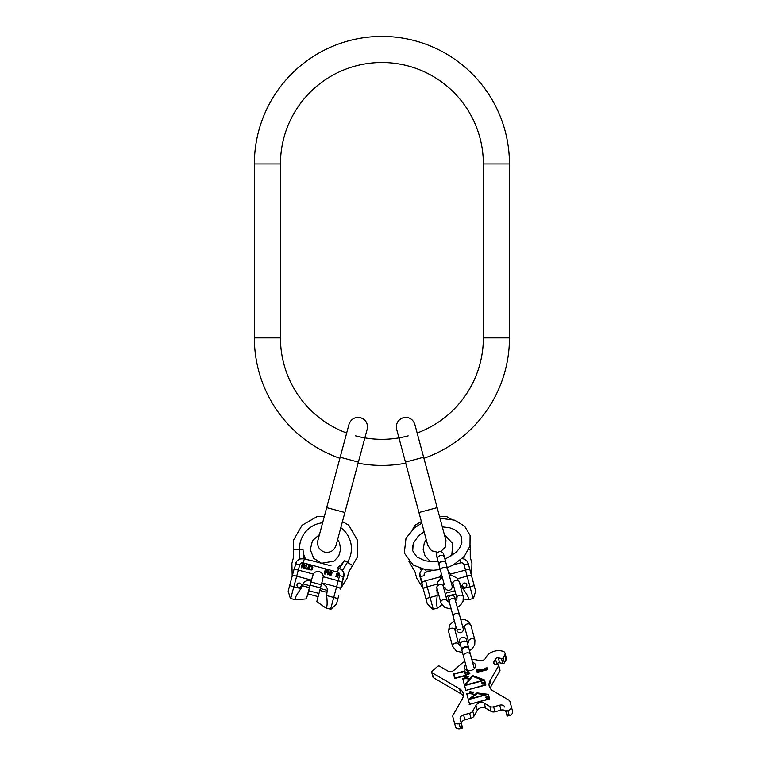 <?xml version="1.0" encoding="UTF-8"?>
<svg xmlns="http://www.w3.org/2000/svg" width="767" height="767" viewBox="0 0 767 767"><rect width="100%" height="100%" fill="white"/><g stroke="black" fill="none" stroke-linecap="round" stroke-linejoin="round"><path stroke-width="1.15" d="M346.665 433.019A101.455 101.455 0 0 1 280.454 337.883L280.454 163.956A101.455 101.455 0 0 1 381.908 62.501A101.455 101.455 0 0 1 483.363 163.956L483.363 337.883A101.455 101.455 0 0 1 417.152 433.019L414.832 424.343C412.809 418.955 408.964 416.74 403.298 417.679C397.91 419.702 395.695 423.547 396.635 429.213L405.446 462.118L423.643 457.237L414.832 424.343M339.886 458.302A127.543 127.543 0 0 1 254.366 337.883L254.366 163.956A127.543 127.543 0 0 1 381.908 36.413A127.543 127.543 0 0 1 509.461 163.956L509.461 337.883A127.543 127.543 0 0 1 423.93 458.302M408.169 435.877A101.455 101.455 0 0 1 355.648 435.877M405.733 463.182A127.543 127.543 0 0 1 358.093 463.182M422.838 569.191L420.747 571.262L419.923 573.457M419.856 573.879L423.202 588.586L416.702 578.184L415.024 571.923L408.964 561.415M420.163 568.424L421.39 570.38L420.747 571.262A7.248 7.248 0 0 0 420.028 576.746A7.248 7.248 0 0 1 420.747 571.262M439.577 516.69L446.912 516.69L451.236 519.192M412.531 529.556L415.024 525.232L421.38 521.57M470.257 544.992L470.257 557.12L471.935 563.381L471.638 576.132L470.008 570.073C469.615 569.45 468.119 569.45 465.511 570.073L450.536 574.08L451.149 575.566M466.777 560.907L464.965 559.411A7.248 7.248 0 0 1 468.33 563.803L470.008 570.073M436.902 587.915L437.18 595.566C436.346 603.428 436.605 607.56 437.938 607.963L433.24 609.219A4.353 4.353 0 0 1 432.895 609.295L427.344 604.051L432.895 609.295A4.353 4.353 0 0 0 433.24 609.219L430.086 597.464L425.886 598.586L427.344 604.051L420.028 576.746L424.228 575.624A2.895 2.895 0 0 1 426.279 572.077L425.666 569.766M423.537 589.813L423.336 589.075C423.365 588.347 424.669 587.589 427.229 586.822L436.797 584.262M423.202 588.586L423.336 589.075M421.706 583.016C421.745 582.278 423.039 581.53 425.608 580.763L440.584 576.746A5.359 5.359 0 0 1 441.418 573.975M448.427 572.105A5.359 5.359 0 0 1 450.536 574.08M462.127 558.664L463.977 558.97L464.054 556.66M459.96 560.581L460.583 562.882A2.895 2.895 0 0 1 464.131 564.934L468.33 563.803L467.045 561.233M460.411 586.046L461.293 585.815L462.885 588.673C467.534 595.067 469.385 598.778 468.436 599.794L473.134 598.528A4.353 4.353 0 0 0 473.46 598.433L475.645 591.108L471.638 576.132C471.245 575.518 469.74 575.518 467.132 576.132L457.573 578.692M473.431 582.843L471.638 576.132M462.885 588.673L474.188 585.643L475.032 588.826M440.795 578.347L440.584 576.746M461.293 585.815L459.308 581.913M462.587 585.758A2.176 2.176 0 0 1 464.121 583.093A2.176 2.176 0 0 1 466.787 584.627A2.176 2.176 0 0 1 465.243 587.292A2.176 2.176 0 0 1 462.587 585.758M453.441 585.24L452.041 585.614M445.042 587.493L443.642 587.867M454.927 590.763L445.128 593.39M448.158 571.108L446.058 563.294A3.624 2.56 165 0 0 441.897 561.751A3.624 2.56 165 0 0 439.06 565.164L444.314 584.77M445.982 563.045A3.624 2.56 165 0 0 445.924 562.796A3.624 2.56 165 0 0 441.763 561.262A3.624 2.56 165 0 0 438.925 564.675A3.624 2.56 165 0 0 439.012 564.915M459.28 581.817A3.26 2.311 -15 0 0 455.531 580.437A3.26 2.311 -15 0 0 452.981 583.505L456.959 598.356A3.26 2.311 -15 0 1 459.51 595.288A3.26 2.311 -15 0 1 463.258 596.668L459.28 581.817L456.864 577.992L452.875 575.912L449.328 575.471M436.883 587.819L440.862 602.67A3.26 2.311 165 0 1 443.412 599.593A3.26 2.311 165 0 1 447.161 600.983L443.182 586.132A3.26 2.311 165 0 0 439.433 584.751A3.26 2.311 165 0 0 436.883 587.819L437.794 581.683L442.329 577.35M470.948 625.373A3.26 2.311 -15 0 0 467.199 623.993A3.26 2.311 -15 0 0 464.649 627.061L468.627 641.912A3.26 2.311 -15 0 1 471.178 638.844A3.26 2.311 -15 0 1 474.926 640.224L470.948 625.373L468.532 621.548L464.543 619.468L460.622 619.036M448.551 631.375L452.53 646.226A3.26 2.311 165 0 1 455.08 643.158A3.26 2.311 165 0 1 458.829 644.539L454.85 629.688A3.26 2.311 165 0 0 451.101 628.307A3.26 2.311 165 0 0 448.551 631.375L449.462 625.239L454.323 620.724M452.53 646.226L456.384 651.087L462.482 652.573L463.517 656.437A3.624 2.56 165 0 1 466.355 653.024A3.624 2.56 165 0 1 470.516 654.558L469.001 648.92A3.624 2.56 165 0 0 464.84 647.386A3.624 2.56 165 0 0 462.002 650.799L467.256 670.396M468.925 648.681A3.624 2.56 165 0 0 468.877 648.422A3.624 2.56 165 0 0 464.706 646.888A3.624 2.56 165 0 0 461.868 650.301A3.624 2.56 165 0 0 461.955 650.541M485.626 694.653L470.238 698.775L477.227 693.589L485.703 694.95M469.529 704.058L468.33 699.6L487.927 694.356L489.125 698.804L469.605 704.355M487.39 698.248L486.403 697.165L487.141 696.733L485.396 697.203L486.518 698.488L487.448 698.459M468.282 699.408L466.844 694.058A7.823 5.532 -15 0 1 474.179 695.027L468.33 699.6M483.344 680.3L465.281 685.142L472.587 676.293L483.431 680.597M465.79 690.099L464.591 685.65L484.188 680.396L485.386 684.845L465.866 690.396M483.546 683.886L482.548 682.803L483.296 682.371L481.542 682.841L482.673 684.116L483.603 684.097M464.428 685.056L462.837 679.111A8.696 6.146 -15 0 1 469.222 679.255L464.514 685.353L469.222 679.255M464.476 677.52L465.281 676.82L464.534 677.721M471.015 692.515L469.998 692.869L469.903 692.285L470.813 692.476M471.935 692.265L473.009 692.055L472.251 693.109L471.753 692.189L471.504 692.908L472.194 693.282L473.268 692.074L471.887 692.035M465.569 675.305L455.071 678.114L454.006 674.155L464.514 671.346L465.655 675.602M479.135 670.636L478.694 671.767L477.141 671.576L477.736 670.665L479.135 670.636M511.311 706.551L512.634 711.498A4.353 3.078 165 0 1 509.23 715.592L507.045 715.86L505.721 710.913L507.898 710.645A4.353 3.078 -15 0 0 511.311 706.551L509.969 701.546A4.353 3.078 -15 0 0 508.751 700.05L492.884 690.789A13.049 9.223 165 0 1 489.241 686.283A13.049 9.223 165 0 1 490.151 680.569L491.474 685.516A13.049 9.223 -15 0 0 490.401 688.632M505.721 710.913L506.019 711.997A4.353 3.078 -15 0 0 501.024 710.156L494.964 711.776A4.353 3.078 165 0 1 491.177 711.431L485.549 708.142A5.216 3.691 -15 0 0 477.295 710.357L474.054 716.023A4.353 3.078 165 0 1 470.957 718.209L464.898 719.839A4.353 3.078 -15 0 0 461.494 723.933L460.171 718.976A4.353 3.078 165 0 1 463.575 714.882L464.898 719.839M491.177 711.431L489.854 706.484A4.353 3.078 -15 0 0 493.632 706.829L499.691 705.209A4.353 3.078 165 0 1 504.686 707.049M489.854 706.484L484.226 703.195L485.549 708.142M470.957 718.209L469.634 713.262A4.353 3.078 -15 0 0 472.731 711.076L475.962 705.41A5.216 3.691 165 0 1 484.226 703.195M469.634 713.262L463.575 714.882M460.171 718.976L461.207 722.84L459.184 723.703A4.353 3.078 -15 0 1 454.189 721.852L452.846 716.857A4.353 3.078 -15 0 1 453.153 714.949L462.261 698.996A13.049 9.223 165 0 0 463.163 693.272A13.049 9.223 165 0 0 459.519 688.776L432.099 672.755A1.448 1.026 -15 0 1 432.07 671.288L437.535 666.475A1.448 1.026 -15 0 1 439.558 666.197L447.966 671.106A4.353 3.078 165 0 0 454.006 670.272L461.466 663.704A13.049 9.223 165 0 1 464.86 661.442M471.101 656.744L471.858 659.572A13.049 9.223 165 0 1 475.923 659.831L479.826 660.617A4.353 3.078 165 0 0 485.473 658.316L486.201 657.041A11.591 8.197 -15 0 1 501.282 650.915L502.577 651.173A4.353 3.078 -15 0 1 505.022 653.129A4.353 3.078 -15 0 1 504.715 655.037L503.142 657.808L504.465 662.755A1.304 0.92 165 0 1 502.768 663.445L499.653 662.822A2.176 1.534 -15 0 0 496.824 663.973L495.501 659.016A2.176 1.534 165 0 1 498.32 657.875L501.445 658.498A1.304 0.92 -15 0 0 503.142 657.808M498.665 665.238L499.988 670.185A1.304 0.92 165 0 1 499.892 670.761L498.569 665.814A1.304 0.92 -15 0 0 497.927 664.653L494.811 664.03A2.176 1.534 165 0 1 493.593 663.052A2.176 1.534 165 0 1 493.737 662.094L495.501 659.016M498.569 665.814L490.151 680.569M472.635 662.467A5.8 4.103 165 0 1 475.559 664.989A5.8 4.103 165 0 1 471.024 670.454A5.8 4.103 165 0 1 464.361 667.99A5.8 4.103 165 0 1 465.636 664.337M469.183 704.47L489.624 698.996L488.378 694.336L477.036 692.908L474.505 694.787A8.264 5.839 -15 0 0 466.767 693.761L466.691 693.464M465.444 690.511L485.885 685.036L484.533 679.984L472.367 675.449L469.462 678.958A9.127 6.452 -15 0 0 462.76 678.814L462.683 678.517M465.31 676.552L464.15 677.75L465.444 678.105L465.943 677.395L465.31 676.916M466.806 677.395L467.745 677.712L466.509 677.961L467.621 678.047L467.975 677.453L466.787 677.223L466.988 676.676L468.292 676.609L466.835 676.494L466.787 677.223M470.996 692.285L469.749 692.179L471.12 691.844L470.219 691.479L469.5 692.754L470.439 693.013L470.996 692.285M464.85 670.933L453.508 673.972L454.735 678.527L466.068 675.487L464.85 670.933M468.675 672.036L467.87 671.509L466.509 672.343L467.122 673.263L469.289 673.292L468.656 674.068L466.614 674.145L467.113 674.624L469.778 673.704L469.557 672.88L467.065 672.669L468.675 672.036M476.863 670.904L477.208 669.725L479.212 669.524L478.263 669.112L476.451 670.061L476.719 671.758L477.793 672.276L479.5 671.624L479.433 670.348L477.745 670.329L476.949 671.202L478.713 670.454L479.778 670.914M481.139 671.451L480.861 669.696L481.695 669.677L482.098 671.192L482.673 669.14L483.939 670.703L483.536 669.188L480.161 669.543L481.139 671.451L480.794 670.166M485.08 670.396L484.648 668.814L485.214 668.46L486.038 670.137L486.614 668.086L487.879 669.649L486.997 667.779L484.092 668.488L485.08 670.396L484.734 669.112M466.259 670.137A5.8 4.103 165 0 1 466.959 669.294M470.516 654.558L473.958 667.415A5.8 4.103 165 0 1 474.994 667.798M499.892 670.761L491.474 685.516M505.022 653.129L506.345 658.076A4.353 3.078 165 0 1 506.047 659.984L504.465 662.755M463.335 695.88A13.049 9.223 -15 0 0 460.842 693.723L433.422 677.712A1.448 1.026 165 0 1 433.019 677.213L431.687 672.256M461.207 722.84L462.53 727.787L460.507 728.65A4.353 3.078 165 0 1 455.512 726.809L454.189 721.852M487.381 694.499L477.122 693.205L474.581 695.084A8.264 5.839 -15 0 0 466.844 694.058L466.767 693.761M489.624 698.996L487.994 694.576M474.179 695.027L468.579 699.533M485.885 685.036L484.61 680.281L472.443 675.746L469.538 679.255A9.127 6.452 -15 0 0 462.837 679.111L462.76 678.814M465.281 676.82L465.243 677.76M466.94 676.791L466.691 677.386M469.759 692.141L469.548 692.822M473.21 691.949L473.105 692.659M482.261 683.196L482.472 683.953M486.115 697.558L486.316 698.315M469.663 691.872L469.797 692.352M466.068 675.487L464.514 671.346M454.006 674.155L454.735 678.527M469.883 673.407L467.065 672.669M469.337 673.484L468.733 674.366L466.815 674.404M469.001 671.95L467.515 671.921L466.566 672.899M479.02 669.581L477.112 669.735L476.508 671.336M479.327 670.991L478.771 672.065L477.141 671.576M480.679 669.725L480.698 671.566M482.146 669.514L481.408 669.533M483.939 670.703L482.807 669.15M483.172 669.601L483.498 670.818M482.539 671.077L482.213 669.859M481.772 669.974L482.098 671.192M484.61 668.671L484.639 670.511M486.086 668.46L485.348 668.479M487.879 669.649L486.748 668.095M487.112 668.546L487.438 669.764M486.479 670.022L486.153 668.805M485.712 668.92L486.038 670.137M340.816 527.658A25.953 25.953 0 0 1 347.461 562.326L344.508 560.485A22.464 22.464 0 0 1 337.192 567.733L338.602 568.117A6.999 6.999 0 0 1 339.541 568.433L342.437 570.38L343.894 573.457M326.675 507.639L340.174 457.237L358.371 462.118L344.872 512.519L326.675 507.639L317.854 540.543C316.915 546.209 319.139 550.054 324.518 552.077C330.193 553.017 334.038 550.802 336.051 545.414L337.653 539.469L339.484 542.681L340.644 549.45L338.717 556.046L334.076 561.118L321.517 563.275L312.025 560.735L331.008 565.825M324.249 516.69L316.915 516.69L302.112 525.232L293.569 540.035L293.569 549.69L303.003 549.364A22.464 22.464 0 0 0 305.717 559.296L312.025 560.735L304.307 558.922L303.243 562.882L337.538 572.077L338.602 568.117M303.003 549.364L303.329 558.731A6.999 6.999 0 0 1 304.307 558.922M343.971 573.879L340.615 588.586L347.115 578.184L348.793 571.923L357.345 557.12L357.345 540.035L348.793 525.232L342.446 521.57L344.872 512.519L336.051 545.414M352.513 565.49L347.461 562.326L342.437 570.38L343.079 571.262A7.248 7.248 0 0 1 343.789 576.746L342.111 583.016C342.082 582.278 340.778 581.53 338.218 580.763L323.243 576.746A5.359 5.359 0 0 0 313.291 574.08L298.315 570.073C295.707 569.45 294.202 569.45 293.809 570.073L296.771 561.233M293.569 549.69L293.569 557.12L291.891 563.381L292.189 576.132L293.809 570.073M297.04 560.907L299.849 558.97L303.329 558.731M322.61 522.778A25.953 25.953 0 0 0 299.523 549.488L299.849 558.97L298.852 559.411A7.248 7.248 0 0 0 295.487 563.803L299.696 564.934L296.695 576.132L311.45 580.149C306.311 580.437 303.511 581.683 303.042 583.908L300.932 588.673C296.283 595.067 294.432 598.778 295.391 599.794L290.693 598.528A4.353 4.353 0 0 1 290.357 598.433L288.171 591.108L292.189 576.132C292.582 575.518 294.087 575.518 296.695 576.132L290.693 598.528A4.353 4.353 0 0 1 290.357 598.433M302.217 566.065L303.636 566.449L303.818 568.414L304.403 568.568L304.183 566.41L305.141 565.48L304.7 564.445L302.303 563.716L301.23 567.724L301.738 567.858L302.217 566.065M308.439 568.194L309.149 565.547L308.65 565.413L307.768 568.376L306.541 568.596L305.928 567.887L306.647 564.876L306.148 564.742L305.726 568.654L307.183 569.219L308.439 568.194M311.814 566.267L309.82 565.73L308.746 569.737L311.987 569.967L312.821 567.542L311.814 566.267M324.499 573.956L325.131 569.833L324.499 573.956M325.994 572.441L327.231 572.767L327.835 574.847L328.238 570.753L326.148 570.102L325.074 574.109L325.994 572.441M331.507 574.828L331.852 573.553L330.759 573.256L330.951 574.857L329.283 574.416L329.944 571.942L332.053 572.786L331.651 571.674L329.935 571.396L328.794 574.464L330.241 575.49L331.507 574.828M338.324 575.557L337.538 574.704L336.262 574.819L337.135 573.591L338.621 574.445L338.189 573.419L336.742 573.304L335.85 576.631L337.672 577.12L338.324 575.557M303.933 565.979L302.351 565.557L302.697 564.272L304.509 564.857L303.933 565.979M310.184 566.372L312.198 567.187L311.536 569.66L309.379 569.354L310.184 566.372M327.509 572.297L326.128 571.923L326.474 570.648L328.046 571.156L327.509 572.297M337.959 575.739L337.279 576.832L336.08 576.055L336.742 575.039L337.959 575.739M340.615 588.586L340.49 589.075C340.452 588.347 339.158 587.589 336.588 586.822L321.804 582.92C325.927 585.451 327.72 587.934 327.202 590.389L320.299 588.538L321.804 582.92M338.688 595.786L336.473 604.051L337.94 598.586L333.741 597.464L339.589 575.624A2.895 2.895 0 0 0 337.538 572.077M342.111 583.016L340.49 589.075M290.386 582.843L292.189 576.132M288.785 588.826L289.638 585.643L300.932 588.673M301.239 585.758A2.176 2.176 0 0 0 299.705 583.093A2.176 2.176 0 0 0 297.04 584.627A2.176 2.176 0 0 0 298.574 587.292A2.176 2.176 0 0 0 301.239 585.758M327.202 590.389L326.646 595.566C327.471 603.428 327.221 607.56 325.889 607.963L330.587 609.219L333.741 597.464L326.646 595.566M321.824 582.862L323.243 576.746M313.291 574.08L311.46 580.092M330.922 609.295L336.473 604.051L330.922 609.295A4.353 4.353 0 0 1 330.587 609.219M326.694 592.287L319.791 590.437L316.781 601.664L320.299 588.538M302.524 585.815L309.427 587.666L309.945 585.758L306.426 598.893L295.525 599.832M303.042 583.908L309.945 585.758L311.45 580.149M310.098 585.163L320.462 587.944M308.622 590.695L318.976 593.466M509.461 337.883L483.363 337.883M509.461 163.956L483.363 163.956M254.366 163.956L280.454 163.956M254.366 337.883L280.454 337.883M437.919 552.336L431.562 550.764L427.765 545.414L418.955 512.519L437.152 507.639L423.643 457.237M412.579 545.634A25.953 25.953 0 0 0 412.425 549.402M411.313 565.49L412.646 564.656M459.222 533.132A25.953 25.953 0 0 1 461.245 536.315M470.257 549.69L468.685 549.632M425.608 580.763L430.086 597.464L437.18 595.566M464.131 564.934L473.134 598.528A4.353 4.353 0 0 0 473.46 598.433M460.583 562.882L453.863 564.685M433 570.274L426.279 572.077M437.132 592.287L438.015 592.047M436.615 590.389L437.506 590.149M459.903 584.147L460.785 583.908M445.09 587.656C445.867 589.727 447.343 590.58 449.529 590.216C451.6 589.439 452.453 587.963 452.089 585.777L447.573 568.932A3.624 2.56 165 0 0 443.412 567.398A3.624 2.56 165 0 0 440.574 570.811M438.925 564.675L436.644 556.142C436.279 553.956 437.132 552.48 439.203 551.703C441.389 551.339 442.866 552.192 443.642 554.263L444.419 557.149A3.624 2.56 165 0 0 440.258 555.615A3.624 2.56 165 0 0 437.42 559.028L436.644 556.142L437.535 557.714M449.299 600.686L448.609 599.391C448.283 597.426 449.05 596.093 450.91 595.393C452.875 595.067 454.208 595.844 454.908 597.704L455.54 600.062A3.26 2.311 165 0 0 451.792 598.682A3.26 2.311 165 0 0 449.241 601.75L456.269 627.981A3.26 2.311 -15 0 0 460.018 629.362M454.956 599.171L459.519 614.913A3.26 2.311 165 0 0 455.771 613.523A3.26 2.311 165 0 0 453.22 616.601M459.586 641.768C459.222 639.582 460.075 638.106 462.146 637.329C464.332 636.965 465.809 637.818 466.585 639.889L467.362 642.784A3.624 2.56 165 0 0 463.201 641.241A3.624 2.56 165 0 0 460.363 644.654L459.586 641.768L460.478 643.34M507.553 716.042L506.22 711.095M509.23 715.592L507.898 710.645M506.047 659.984L504.715 655.037M501.445 658.498L502.768 663.445M499.653 662.822L498.32 657.875M494.197 663.8L493.737 662.094M433.422 677.712L432.099 672.755M459.519 688.776L460.842 693.723M460.507 728.65L459.184 723.703M462.185 728.199L460.862 723.252M474.054 716.023L472.731 711.076M475.962 705.41L477.295 710.357M494.964 711.776L493.632 706.829M499.691 705.209L501.024 710.156M344.508 560.485L339.541 568.433M303.243 562.882A2.895 2.895 0 0 0 299.696 564.934M338.218 580.763L339.589 575.624L343.789 576.746M440.642 551.607L445.359 547.063L445.963 540.543L437.152 507.639M418.955 512.519L405.446 462.118M426.174 539.469L424.343 542.681L423.173 549.45L425.11 556.046L430.392 561.54M451.753 555.816L452.741 543.582L444.371 534.599M438.072 607.924L441.782 604.76M463.508 598.941L468.292 599.832M455.771 593.936L445.972 596.563M447.228 567.647L453.211 565.039L464.342 556.324L469.989 546.066L470.104 535.414L464.677 526.248L454.658 520.189L439.99 518.243M421.792 523.123L414.487 527.849L405.992 538.261L404.305 553.045L413.164 565.011L425.723 569.776L433.652 570.255L440.229 569.526M442.31 526.881L449.414 527.696L454.524 529.566L459.299 533.218L461.705 537.667L461.849 542.72L459.538 548.271L456.049 552.451L444.965 559.22M437.967 561.089L431.735 561.578L424.947 560.754L416.865 556.938L412.704 550.792L413.24 543.391L418.322 536.047L424.103 531.752M451.312 582.891L452.089 585.777M443.662 556.075L443.642 554.263M444.419 557.149L445.924 562.796M456.959 598.356L455.713 600.695M449.404 602.383L447.161 600.983M452.981 583.505L451.121 582.191M444.122 584.071L443.182 586.132M463.258 596.668L463.076 601.194L460.67 604.99L457.487 607.32M451.188 609.008L444.716 607.531L440.862 602.67M456.902 630.34C457.602 632.2 458.934 632.976 460.89 632.65C462.76 631.95 463.527 630.618 463.201 628.652L462.568 626.294M459.519 614.913L463.201 628.652M449.241 601.75L448.609 599.391L449.241 601.75M468.627 641.912L467.678 643.973M460.679 645.852L458.829 644.539M464.649 627.061L462.396 625.661M456.097 627.348L454.85 629.688M474.926 640.224L474.744 644.75L472.338 648.546L469.481 650.694M466.604 641.701L466.585 639.889L468.877 648.422M460.363 644.654L461.868 650.301M358.371 462.118L367.192 429.213C368.131 423.547 365.917 419.702 360.528 417.679C354.862 416.74 351.008 418.955 348.995 424.343L340.174 457.237M321.517 563.275L313.722 558.271L310.28 549.671L312.457 540.668L319.446 534.599M325.745 607.924L316.781 601.664M310.951 582L321.306 584.77M307.768 593.859L318.132 596.64"/></g></svg>
